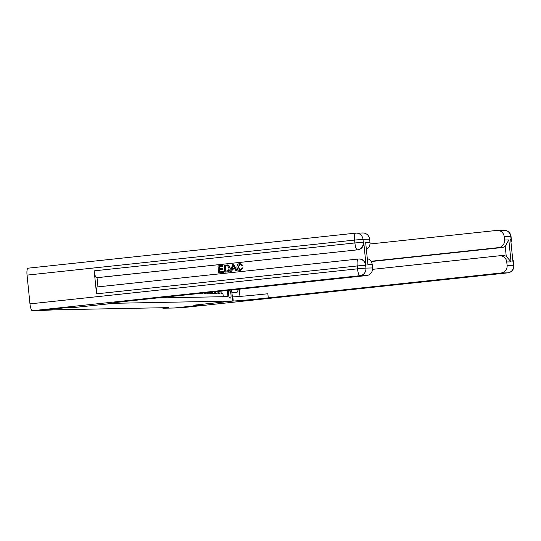 <?xml version="1.0" encoding="UTF-8"?>
<svg xmlns="http://www.w3.org/2000/svg" width="541" height="541" viewBox="0 0 541 541"><rect width="100%" height="100%" fill="white"/><g stroke="black" fill="none" stroke-linecap="round" stroke-linejoin="round"><path stroke-width="0.81" d="M196.437 293.77L197.12 293.695M198.256 293.574L199.96 293.391M201.096 293.269L201.137 293.682L202.855 293.648L202.801 293.087M203.937 292.965L204.004 293.628L205.722 293.594L205.641 292.789M206.777 292.667L206.865 293.567L208.589 293.54L208.481 292.485M209.617 292.363L209.732 293.513L211.45 293.479L211.321 292.181M212.457 292.059L212.599 293.459L214.317 293.425L214.162 291.876M215.298 291.755L215.46 293.405L217.184 293.371L217.002 291.572M218.138 291.45L218.327 293.35L220.045 293.317L219.842 291.268M162.834 307.734L162.882 308.221L168.454 307.626L55.283 309.81L38.465 310.622L66.32 307.64L74.557 307.484L113.549 303.312L113.509 302.933M229.729 290.936L229.1 290.943A3.584 0.886 83.9 0 0 229.08 290.943A3.584 0.886 83.9 0 0 228.579 294.568A3.584 0.886 83.9 0 0 229.824 298.077L230.452 298.064A3.584 0.886 83.9 0 0 230.473 298.064A3.584 0.886 83.9 0 0 230.98 294.446A3.584 0.886 83.9 0 0 229.729 290.936L228.931 291.017M113.549 303.312L232.738 301.019L231.616 290.01M157.106 297.976L227.984 296.61L227.355 290.463M223.264 296.705L222.912 293.263L221.195 293.296L220.971 291.146M232.738 301.019L193.739 305.185L201.982 305.029L174.128 308.005L162.882 308.221M503.996 230.263A6.938 6.938 0 0 1 511.029 236.498L504.178 236.613A6.938 6.722 -91.1 0 0 497.362 230.392L503.996 230.263A6.938 6.722 88.9 0 1 510.812 236.485L511.103 239.359L510.677 239.365L513.01 262.371L513.443 262.365L513.734 265.239A6.938 6.722 88.9 0 1 507.749 272.853L501.115 272.982A6.938 6.722 -91.1 0 0 507.1 265.367L513.95 265.252A6.938 6.938 0 0 1 507.783 272.853A6.938 1.711 83.9 0 0 507.83 272.847M180.275 307.883A6.938 1.711 -96.1 0 1 180.234 307.89A6.938 1.711 -96.1 0 1 180.2 307.89L174.216 308.005L202.064 305.029L193.773 305.185L233.252 301.006A28.91 0.609 174.2 0 0 268.268 297.888L501.115 272.982M231.886 292.681L236.403 292.593A13.011 3.212 83.9 0 0 236.471 292.586A13.011 3.212 83.9 0 0 238.209 289.3M231.92 292.674L232.765 301.012M239.23 289.192L239.961 296.414M506.755 261.972A6.938 6.722 -91.1 0 0 499.938 255.751L503.373 255.683A6.938 6.722 88.9 0 1 506.241 256.285L505.226 246.27L508.824 239.92L511.056 261.891L506.755 261.972L507.1 265.367M499.938 255.751A6.938 6.722 -91.1 0 0 499.37 255.785L372.56 269.35M371.004 261.262L498.538 247.622A6.938 6.722 -91.1 0 0 504.523 240.008L508.824 239.92M504.178 236.613L504.523 240.008M497.362 230.392A6.938 6.722 -91.1 0 0 496.794 230.425L369.983 243.991M505.226 246.27A6.938 6.722 88.9 0 1 501.98 247.555L498.538 247.622M371.187 261.546L501.98 247.555M233.252 301.006L232.833 296.867A28.91 0.609 174.2 0 0 267.849 293.749L268.268 297.888M511.056 261.891L506.241 256.285M240.082 264.279L238.175 267.2L240.218 269.783M242.003 267.849L242.963 267.978L240.468 270.568C238.398 270.601 237.242 269.513 237.005 267.308C236.836 265.185 237.742 263.907 239.731 263.487L242.51 265.218L241.59 265.53L239.764 264.292L237.952 267.2L240.103 269.79L242.003 267.849L243.193 267.971L240.184 270.588M240.143 263.474L239.731 263.487M239.961 263.487L242.74 265.218L241.59 265.53M235.024 268.931L232.393 269.215L231.852 271.42L230.622 271.528L232.576 264.346L233.638 264.231L236.992 270.845L235.991 270.953L235.017 268.911L232.163 269.215L231.622 271.42L230.622 271.528M233.638 264.231L237.222 270.845L235.991 270.953M222.689 265.401L222.77 266.199L219.004 266.605L219.22 268.721L222.73 268.35L222.811 269.147L219.301 269.519L219.545 271.907L223.71 271.481L223.791 272.279L218.679 272.806L217.976 265.908L222.919 265.394L223 266.192L219.233 266.598L219.443 268.701M222.73 268.35L223.041 269.141L219.531 269.519L219.768 271.886M366.061 265.198L365.628 265.205A6.938 6.722 -91.1 0 0 358.811 258.983L359.244 258.977A6.938 6.722 88.9 0 1 366.061 265.198L363.721 242.199A6.938 6.722 88.9 0 1 357.743 249.814L96.609 277.709A6.938 1.711 -96.1 0 1 94.188 270.845L96.528 293.844A6.938 1.711 -96.1 0 1 97.508 286.913A6.938 1.711 -96.1 0 1 97.542 286.913L358.169 259.031M97.968 286.865L97.035 277.702L357.743 249.814M226.665 264.995L228.877 265.361L230.209 268.065C230.446 270.277 229.533 271.548 227.47 271.886L224.853 272.143L224.15 265.246L227.626 264.975L228.647 265.367L229.979 268.072C230.216 270.277 229.303 271.548 227.247 271.893L224.853 272.143M227.376 264.948L227.856 264.968L227.376 264.948M66.232 307.64L74.523 307.484L113.035 303.318A28.91 0.609 -5.8 0 1 112.129 303.264A28.91 0.609 -5.8 0 1 133.722 300.478L366.575 275.572L359.941 275.7L32.392 310.737L38.377 310.622L66.232 307.64M113.522 303.312L113.482 302.94M365.682 242.679L367.914 264.644L365.682 242.679L369.976 242.598L369.631 239.203L363.004 239.332L363.295 242.206L363.721 242.199M369.976 242.598A6.938 6.722 88.9 0 1 366.473 249.428M94.188 270.845L354.889 242.956L354.598 240.076L363.004 239.332A6.938 6.722 -91.1 0 0 356.181 233.11L362.815 232.982A6.938 6.722 88.9 0 1 369.631 239.203M32.392 310.737A6.938 1.711 -96.1 0 1 29.971 303.873L27.05 275.119A6.938 1.711 -96.1 0 1 28.031 268.187A6.938 1.711 -96.1 0 1 28.071 268.18L355.545 233.151M367.407 258.618A6.938 6.722 88.9 0 1 372.208 264.563L367.914 264.644M29.971 303.873L357.52 268.83L357.229 265.956L365.628 265.205L365.926 268.086L372.553 267.957L372.208 264.563M372.553 267.957A6.938 6.722 88.9 0 1 366.575 275.572M97.035 277.702L96.609 277.709M223.48 271.487L223.791 272.279M223.561 272.285L218.679 272.806M225.712 271.251L228.62 270.446L229.039 268.16L227.646 265.82L225.171 265.942L225.712 271.251M227.646 265.82L225.401 265.935L225.942 271.224M227.132 265.759L226.76 265.793M232.86 266.409L232.366 268.39L234.652 268.147L233.185 265.083L232.603 268.363M233.414 265.076L233.09 266.402M240.299 270.588L240.698 270.561M180.2 307.89L507.749 272.853A6.938 1.711 83.9 0 0 507.783 272.853L180.234 307.89M512.767 259.984A6.938 6.722 88.9 0 1 513.443 262.365L513.659 262.378A6.938 6.938 0 0 0 512.726 259.538M510.975 242.341A6.938 6.938 0 0 0 511.319 239.372L511.103 239.359A6.938 6.722 88.9 0 1 510.927 241.827M511.11 239.433L510.69 239.501M97.508 286.913L358.21 259.024A6.938 6.938 0 0 1 358.811 258.983A6.938 6.722 -91.1 0 0 358.243 259.024A6.938 1.711 83.9 0 0 358.21 259.024A6.938 1.711 83.9 0 0 357.229 265.956L96.528 293.844M28.031 268.187L355.579 233.144A6.938 6.938 0 0 1 356.181 233.11A6.938 6.722 -91.1 0 0 355.62 233.144A6.938 1.711 83.9 0 0 355.579 233.144A6.938 1.711 83.9 0 0 354.598 240.076L27.05 275.119M357.31 249.82A6.938 6.722 -91.1 0 0 363.295 242.206L354.889 242.956A6.938 1.711 83.9 0 0 357.31 249.82M359.941 275.7A6.938 6.722 -91.1 0 0 365.926 268.086L357.52 268.83A6.938 1.711 83.9 0 0 359.941 275.7M513.659 262.378L513.95 265.252M511.029 236.498L511.319 239.372"/></g></svg>
